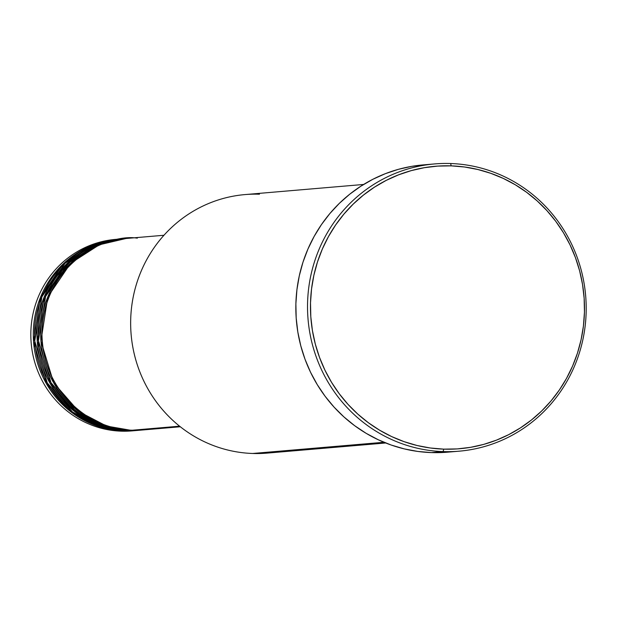 <?xml version="1.0" encoding="UTF-8"?>
<svg xmlns="http://www.w3.org/2000/svg" width="617" height="617" viewBox="0 0 617 617"><rect width="100%" height="100%" fill="white"/><g stroke="black" fill="none" stroke-linecap="round" stroke-linejoin="round"><path stroke-width="0.93" d="M137.306 238.177C110.25 233.396 45.064 260.012 41.941 331.044C41.339 402.161 105.021 433.157 132.277 430.226A96.098 92.866 85.1 0 0 142.967 429.949L180.311 426.763M141.74 430.057A96.098 92.866 -94.9 0 0 142.357 430.003L131.051 430.327L106.602 426.085L78.853 411.624L53.648 382.802L40.938 341.031L47.794 296.9L70.662 263.228L99.352 244.779L126.007 238.501A96.098 92.866 -94.9 0 0 125.39 238.555L122.93 238.764A96.098 92.866 85.1 0 0 38.254 336.89A96.098 92.866 85.1 0 0 128.591 430.543A96.098 92.866 85.1 0 0 139.28 430.265L141.74 430.057A96.098 92.866 -94.9 0 1 131.051 430.327L128.591 430.543L131.051 430.327A96.098 92.866 -94.9 0 1 40.714 336.681A96.098 92.866 -94.9 0 1 125.39 238.555M124.156 238.671L97.517 244.733L68.726 262.95L45.589 296.469L38.439 340.669L50.987 382.671L76.215 411.693L104.057 426.262L128.591 430.543M138.046 430.373A96.098 92.866 -94.9 0 0 138.663 430.319L127.357 430.643L102.908 426.401L75.158 411.932L49.954 383.118L37.244 341.348L44.1 297.217L66.968 263.544L95.658 245.096L122.313 238.818A96.098 92.866 -94.9 0 0 121.696 238.872L119.235 239.08A96.098 92.866 85.1 0 0 34.56 337.206A96.098 92.866 85.1 0 0 124.896 430.859A96.098 92.866 85.1 0 0 135.586 430.581L138.046 430.373A96.098 92.866 -94.9 0 1 127.357 430.643L124.896 430.859L127.357 430.643A96.098 92.866 -94.9 0 1 37.02 336.998A96.098 92.866 -94.9 0 1 121.696 238.872M120.469 238.98L93.83 245.049L65.032 263.266L41.902 296.785L34.745 340.985L47.293 382.98L72.521 412.009L100.363 426.578L124.896 430.859M54.327 278.259L73.084 259.14M134.352 430.689A96.098 92.866 -94.9 0 0 134.969 430.635L123.662 430.959L99.214 426.709L71.464 412.249L46.26 383.435L33.549 341.664L40.406 297.533L63.281 263.86L91.964 245.412L118.618 239.134A96.098 92.866 -94.9 0 0 118.001 239.188L115.541 239.396A96.098 92.866 85.1 0 0 30.865 337.522A96.098 92.866 85.1 0 0 121.202 431.167A96.098 92.866 85.1 0 0 131.891 430.897L134.352 430.689A96.098 92.866 -94.9 0 1 123.662 430.959L121.202 431.167L123.662 430.959A96.098 92.866 -94.9 0 1 33.326 337.314A96.098 92.866 -94.9 0 1 118.001 239.188M281.375 451.027A129.732 125.374 -94.9 0 1 252.654 453.48A129.732 125.374 85.1 0 0 267.092 453.109L385.702 442.983M434.599 163.929L422.907 164.932A144.147 139.303 85.1 0 0 295.898 312.117A144.147 139.303 85.1 0 0 431.399 452.593L443.091 451.59A144.147 139.303 -94.9 0 1 307.59 311.122A144.147 139.303 -94.9 0 1 434.599 163.929A144.147 139.303 -94.9 0 1 450.634 163.52L451.189 165.865A141.748 136.982 -94.9 0 1 584.446 312.163A141.748 136.982 -94.9 0 1 443.77 449.137L443.091 451.59A144.147 139.303 85.1 0 0 586.15 312.295A144.147 139.303 85.1 0 0 450.634 163.52A144.147 139.303 -94.9 0 1 586.135 303.996A144.147 139.303 -94.9 0 1 459.125 451.181A144.147 139.303 -94.9 0 1 443.091 451.59L431.399 452.593A144.147 139.303 85.1 0 0 447.433 452.184L459.125 451.181M179.586 426.185L132.277 430.226L179.586 426.185M383.951 442.273L252.654 453.48L383.951 442.273M133.118 430.782A96.098 92.866 -94.9 0 1 121.202 431.167A96.098 92.866 -94.9 0 1 30.85 336.882A96.098 92.866 -94.9 0 1 116.775 239.296M40.074 370.478L41.285 373.1M451.189 165.865L437.746 166.096L424.396 167.677L411.269 170.616L398.489 174.866L386.188 180.395L374.465 187.152L363.459 195.065L353.256 204.057L343.954 214.053L335.656 224.943L328.437 236.627L322.359 248.998L317.485 261.932L313.868 275.305L311.539 288.987L310.513 302.847L310.806 316.752L312.418 330.565L315.333 344.163L319.521 357.405L324.935 370.161L331.537 382.316L339.25 393.754L348.003 404.359L357.721 414.038L368.303 422.684L379.64 430.219L391.641 436.574L404.174 441.687L417.123 445.513L430.365 448.004L443.77 449.137L457.212 448.914L470.563 447.325L483.689 444.394L496.469 440.145L508.77 434.615L520.486 427.859L531.499 419.946L541.703 410.953L551.004 400.957L559.303 390.067L566.522 378.375L572.599 366.012L577.473 353.078L581.091 339.705L583.42 326.023L584.446 312.163L584.145 298.258L582.533 284.437L579.625 270.848L575.437 257.605L570.023 244.841L563.421 232.686L555.709 221.248L546.947 210.644L537.237 200.972L526.656 192.327L515.318 184.784L503.318 178.429L490.785 173.315L477.836 169.498L464.593 167.006L451.189 165.865L450.634 163.52A144.147 139.303 85.1 0 0 307.575 302.824A144.147 139.303 85.1 0 0 443.091 451.59L443.77 449.137A141.748 136.982 -94.9 0 1 310.513 302.847A141.748 136.982 -94.9 0 1 451.189 165.865M447.533 452.176L431.399 452.593L417.763 451.436L404.297 448.898L391.124 445.011L378.383 439.813L366.182 433.35L354.652 425.684L343.893 416.891L334.013 407.058L325.105 396.268L317.261 384.638L310.552 372.275L305.037 359.302L300.788 345.836L297.818 332.008L296.183 317.956L295.882 303.819L296.924 289.72L299.291 275.807L302.97 262.21L307.929 249.06L314.107 236.481L321.449 224.596L329.887 213.521L339.342 203.355L349.723 194.208L360.922 186.164L372.838 179.292L385.347 173.67L398.343 169.343L411.693 166.359L423 164.916M363.629 184.46L245.018 194.586A129.732 125.374 85.1 0 0 130.704 327.056A129.732 125.374 85.1 0 0 252.654 453.48A129.732 125.374 -94.9 0 1 130.696 319.583A129.732 125.374 -94.9 0 1 259.448 194.216M163.96 235.262L126.616 238.447A96.098 92.866 85.1 0 0 41.948 336.573A96.098 92.866 85.1 0 0 132.277 430.226L153.548 428.406M79.593 414.161L77.403 413.066M64.654 266.359L66.837 264.755M86.195 418.349L63.458 401.397M53.101 280.072L72.636 259.502"/></g></svg>
